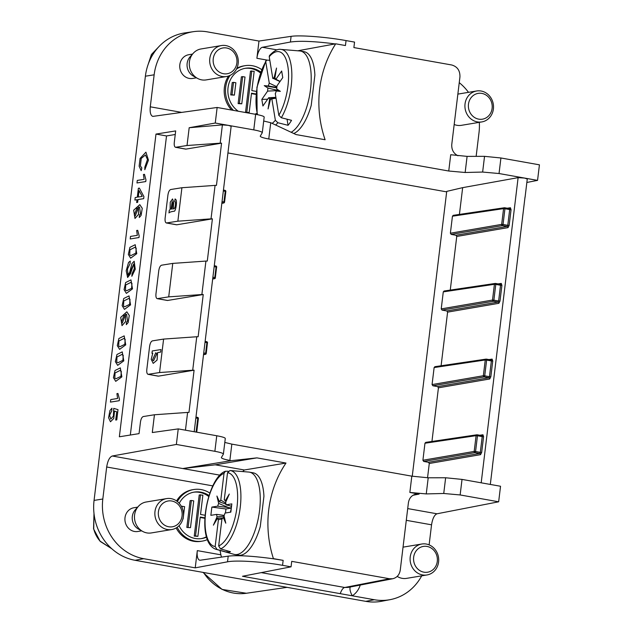 <?xml version="1.0" encoding="UTF-8"?>
<svg xmlns="http://www.w3.org/2000/svg" width="633" height="633" viewBox="0 0 633 633"><rect width="100%" height="100%" fill="white"/><g stroke="black" fill="none" stroke-linecap="round" stroke-linejoin="round"><path stroke-width="0.95" d="M212.799 485.883L106.684 466.996L102.815 499.01L94.064 500.41A52.286 47.538 80.5 0 0 135.098 560.3L365.755 601.35A52.286 47.538 80.5 0 0 381.477 601.287L390.039 599.673A52.104 47.372 80.5 0 0 421.705 575.84M94.064 500.41L145.392 76.205A52.286 47.538 -99.5 0 1 184.955 32.9L193.571 31.65A52.104 47.372 -99.5 0 1 207.458 31.879L258.976 41.05L256.895 58.283A10.46 4.146 100.1 0 1 262.394 47.277L277.072 49.888M446.661 191.87L227.935 152.949M194.086 370.202A4.835 0.617 -173.1 0 0 192.709 370.21L159.556 372.544L148.075 374.332C146.983 373.913 146.563 372.315 146.809 369.537L149.61 346.37C150.116 343.228 151.058 341.393 152.418 340.87L163.599 339.082L196.76 336.748A4.835 0.617 6.9 0 1 198.137 336.74L203.24 294.527L167.65 300.461A5.23 2.073 100.1 0 1 167.357 300.461L157.229 298.657C156.137 298.238 155.718 296.64 155.963 293.862L158.764 270.695C159.279 267.553 160.212 265.718 161.581 265.195L172.762 263.399L205.923 261.073A4.835 0.617 6.9 0 1 207.292 261.057L212.403 218.844L176.805 224.778A5.23 2.073 100.1 0 1 176.512 224.778L166.392 222.982C165.3 222.555 164.881 220.957 165.118 218.179L167.927 195.011C168.433 191.87 169.375 190.042 170.736 189.52L181.916 187.724L215.078 185.39A4.835 0.617 6.9 0 1 216.446 185.382L221.558 143.169A4.835 0.617 -173.1 0 0 220.189 143.177L187.028 145.511L175.547 147.299C174.455 146.88 174.035 145.281 174.281 142.504L175.681 130.92L155.987 134.077L119.352 436.786L139.046 433.629L140.455 422.045C140.961 418.904 141.895 417.076 143.264 416.546L154.444 414.757L187.605 412.423A4.835 0.617 6.9 0 1 188.974 412.415L194.086 370.202L158.487 376.137A5.23 2.073 100.1 0 1 158.195 376.137L148.075 374.332M159.556 372.544L163.599 339.082M161.004 349.551L160.719 352.083L157.593 352.589L157.095 360.082L153.21 363.374L151.224 359.338L152.767 353.174L151.967 353.301L152.252 350.959L161.004 349.551L160.703 352.083L157.577 352.581L157.071 360.082L153.21 363.374M133.777 263.882L127.629 277.515L126.189 270.789L128.554 262.45L130.271 261.065L130.074 263.629L127.455 269.08L128.001 274.912L129.694 272.293L131.965 263.494L134.156 261.271L135.256 269.231L131.838 276.289L132.068 273.685L134.331 268.558L133.769 263.882L130.485 273.725L127.621 277.515M130.968 279.897L132.503 288.87L126.378 293.372L124.068 289.629L125.658 282.524L130.944 279.897L132.487 288.862L126.363 293.364M122.256 351.885L123.791 360.857L117.659 365.352L115.356 361.617L116.947 354.504L122.232 351.885L123.775 360.85L117.651 365.352M124.187 335.886L125.73 344.858L119.597 349.353L117.295 345.618L118.885 338.505L124.171 335.886L125.714 344.85L119.59 349.353M135.217 244.71L136.76 253.683L130.627 258.185L128.325 254.442L129.915 247.337L135.201 244.71L136.744 253.683L130.62 258.177M144.474 174.32L145.97 179.922L145.772 181.56L136.981 182.961L137.266 180.429L144.118 179.337L143.438 174.486L144.474 174.32L145.946 179.922L145.748 181.552L136.981 182.961M145.44 154.998L141.23 158.448L140.407 166.012L141.816 167.887L141.191 170.665L139.133 166.226L140.075 158.44L145.906 152.181L148.454 160.125L144.815 169.739L144.846 167.096L147.481 159.476L145.432 154.998L141.214 158.44L140.391 166.004L141.8 167.88L141.175 170.657M187.028 145.511L189.18 127.731L215.26 123.031L253.77 129.884L255.653 114.328L217.143 107.475L215.26 123.031M217.143 107.475L152.806 116.401C150.63 115.562 149.784 112.365 150.274 106.811L154.151 74.805A52.104 47.372 -99.5 0 1 193.571 31.65M106.684 466.996C107.697 460.761 109.556 457.097 112.27 456.005L219.92 475.161L182.842 468.539L231.251 460.666L229.866 460.42C224.375 459.4 221.534 458.45 221.352 457.58L223.386 454.138C223.212 453.268 220.371 452.326 214.872 451.305L176.362 444.453L112.27 456.005M176.362 444.453L178.245 428.897L152.292 432.537L154.444 414.757M136.989 199.735L134.908 200.068L135.201 197.536L137.298 197.203L138.374 188.27L139.363 188.112L143.913 196.602L143.667 198.667L137.994 199.577L137.654 202.354L136.673 202.513L136.989 199.727L134.892 200.068M137.701 230.309L139.189 235.911L138.991 237.541L130.208 238.95L130.493 236.418L137.337 235.326L136.657 230.475L137.701 230.309L139.173 235.911L138.975 237.541L130.208 238.95M129.029 295.896L130.572 304.869L124.448 309.371L122.137 305.628L123.72 298.523L129.013 295.896L130.548 304.861L124.448 309.371M120.317 367.884L121.86 376.857L115.728 381.351L113.426 377.616L115.008 370.503L120.302 367.884L121.837 376.849L115.712 381.351M114.526 411.102L113.758 418.453L110.482 421.768L108.575 417.733L109.936 410.524L111.954 408.214L111.748 410.857L109.596 415.264L110.791 419.093L113.378 416.158L113.742 408.364L117.999 409.646L116.781 419.885L115.728 420.051L116.725 411.83L114.51 411.094L113.742 418.445L110.482 421.768M113.742 408.364L118.015 409.646L116.757 419.885L115.728 420.051M117.952 393.465L119.447 399.067L119.249 400.705L110.459 402.113L110.751 399.581L117.596 398.481L116.915 393.631L117.952 393.465L119.431 399.067L119.233 400.697L110.459 402.113M126.592 314.284L125.516 314.284L125.556 321.596L122.011 325.639L120.697 317.362L126.822 311.816L129.298 315.495L128.143 322.553L126.299 324.666L126.513 322.165L127.549 321.066L126.584 314.277L125.516 314.284M139.561 207.11L138.485 207.118L138.524 214.429L134.979 218.464L133.666 210.188L139.79 204.649L142.251 208.32L141.088 215.378L139.284 217.499L141.112 215.378L142.267 208.32L139.79 204.649M212.403 218.844A4.835 0.617 -173.1 0 0 211.026 218.852L177.865 221.186L166.384 222.974M177.865 221.186L181.916 187.724M175.096 198.912L176.053 199.846C177.169 202.584 175.444 211.81 174.146 211.2C171.195 211.62 169.462 212.197 168.971 212.941L169.272 210.298L170.119 209.665L170.23 202.212L172.548 198.936L173.671 202.267L173.402 208.945C175.745 208.977 176.101 201.072 174.653 201.405L175.096 198.912L176.069 199.854C177.185 202.584 175.468 211.818 174.17 211.2L174.17 211.2C171.179 211.612 169.446 212.197 168.956 212.941M172.548 198.936L173.687 202.267L173.387 208.937M224.802 442.435L231.836 444.129L411.822 476.158L428.209 477.796L445.64 477.765L462.027 479.403L500.537 486.255L498.654 501.803L436.976 513.79C434.357 514.898 432.553 518.569 431.548 524.812L406.283 520.318M429.119 544.886L431.548 524.812M479.316 122.343A52.104 47.372 -99.5 0 1 479.015 132.613L476.143 156.359M526.854 182.462L537.552 180.381L539.435 164.833L500.925 157.981L499.041 173.529L524.464 178.055L518.118 177.644L462.66 187.645L459.416 214.421M438.432 387.815L437.617 386.613L488.898 377.774A1.044 0.95 -99.8 0 1 489.713 378.977L438.432 387.815L431.943 441.454M429.277 463.491L428.454 462.288L479.735 453.457A1.044 0.95 -99.8 0 1 480.558 454.652L429.277 463.491L427.544 477.788M507.239 208.217L510.435 207.743L511.06 209.665L509.154 225.419L508.03 227.619L456.749 236.457L450.261 290.096M447.594 312.132L446.771 310.938L498.052 302.099A1.044 0.95 -99.8 0 1 498.875 303.302L447.594 312.132L441.098 365.771M490.314 484.435L492.482 466.521A4.835 0.617 -173.1 0 0 492.427 466.418L497.538 424.205A4.835 0.617 6.9 0 1 497.585 424.308A4.835 0.617 6.9 0 1 497.514 424.403M497.585 424.308L501.637 390.846A4.835 0.617 -173.1 0 0 501.581 390.743L506.693 348.522A4.835 0.617 6.9 0 1 506.748 348.633L510.799 315.171A4.835 0.617 -173.1 0 0 510.744 315.06L515.855 272.847A4.835 0.617 6.9 0 1 515.903 272.958L519.954 239.496A4.835 0.617 -173.1 0 0 519.899 239.385L525.01 197.172A4.835 0.617 6.9 0 1 525.066 197.274A4.835 0.617 6.9 0 1 524.986 197.369M203.24 294.527A4.835 0.617 -173.1 0 0 201.872 294.535L168.71 296.869L172.762 263.399M168.71 296.869L157.229 298.657M537.552 180.381L524.464 178.055L527.273 178.989L525.066 197.274M189.18 127.731L222.397 124.899L228.347 125.358L231.156 126.291L194.196 431.738M459.249 82.662A52.104 47.372 -99.5 0 1 468.507 92.339M231.623 110.055A26.143 23.769 -99.5 0 1 228.537 76.015M236.861 68.277A26.143 23.769 -99.5 0 1 243.721 65.903L245.011 65.69A26.143 23.769 -99.5 0 1 261.666 69.598M192.519 54.09L188.729 54.723A12.027 10.935 80.5 0 0 187.866 54.905A12.027 10.935 80.5 0 0 182.953 74.805A12.027 10.935 80.5 0 0 192.685 78.445L196.475 77.812M457.968 155.781C453.537 153.479 451.471 149.689 451.772 144.411L459.938 76.965C460.12 70.619 457.382 66.631 451.733 64.985L353.887 47.578L354.551 42.095L346.045 40.583L345.444 45.544L335.712 43.812A104.572 95.085 -99.5 0 0 325.109 139.743L296.046 134.568L270.734 122.707L268.764 138.991C263.265 137.97 260.432 137.029 260.25 136.158L262.284 132.716C262.102 131.846 259.269 130.904 253.77 129.884M448.75 171.021L450.72 154.737L467.099 156.375L465.152 172.493L448.75 171.021L268.764 138.991M467.099 156.375L484.538 156.343L500.925 157.981M255.653 114.328C261.152 115.348 263.993 116.243 264.183 117.018L262.284 132.724M263.7 121.014L270.734 122.707M297.716 50.79L335.118 43.914C314.886 41.295 299.987 40.662 290.412 42.031L291.101 36.358L258.976 41.05M291.101 36.358C299.836 34.942 326.027 36.951 346.045 40.583M412.249 476.238L446.724 191.388L462.66 187.645M499.041 173.529L482.639 172.057L484.538 156.343M465.152 172.493L482.639 172.057M290.412 42.031L262.394 47.277M233.427 110.379A26.143 23.769 -99.5 0 1 230.111 75.374M236.473 69.076A26.143 23.769 -99.5 0 1 245.011 65.69M255.17 114.249A23.532 21.395 80.5 0 0 256.903 113.679M260.772 72.027A23.532 21.395 80.5 0 0 245.438 68.269A23.532 21.395 80.5 0 0 228.196 86.594A23.532 21.395 80.5 0 0 238.309 111.242M254.798 114.177A23.532 21.395 80.5 0 0 256.848 113.378M260.44 72.977A23.532 21.395 80.5 0 0 244.797 68.388M256.049 94.436L251.467 93.621M256.088 94.001L251.515 93.186L249.18 112.492L245.533 112.286L250.518 71.102L254.165 71.307L251.831 90.606L256.357 91.413M238.127 103.606L241.371 76.83L242.661 76.617L245.018 77.036L241.782 103.812L238.127 103.606L239.416 103.393L242.661 76.617M230.729 94.926L232.224 82.567L233.514 82.353L235.88 82.773L234.384 95.132L230.729 94.926L232.018 94.713L233.514 82.353M234.384 95.132L232.018 94.713M241.782 103.812L239.416 103.393M249.18 112.492L245.533 112.286M246.815 112.065L251.799 70.88M175.547 147.299L185.675 149.103A5.23 2.073 -79.9 0 0 185.967 149.103L221.558 143.169M155.987 134.077L166.519 135.953L175.246 134.497M130.327 435.029L166.519 135.953M456.749 236.457L455.926 235.262L451.202 234.416L450.38 233.221L452.445 216.201L453.228 215.339L504.359 207.759A1.044 0.95 81.6 0 0 503.575 208.629L504.944 208.724L503.037 224.478L501.668 224.383L503.575 208.629L452.445 216.201M222.048 201.563L224.557 202.109M446.771 310.938L442.048 310.099L441.225 308.896L443.282 291.876L444.073 291.014L495.204 283.442A1.044 0.95 81.6 0 0 494.413 284.304L495.781 284.399L493.882 300.161L492.506 300.058L494.413 284.304L443.282 291.876M437.617 386.613L432.885 385.774L432.062 384.571L434.127 367.559L434.911 366.689L486.041 359.117A1.044 0.95 81.6 0 0 485.258 359.979L486.627 360.082L484.72 375.836L483.351 375.741L485.258 359.979L434.127 367.559M203.739 352.913L206.247 353.459L207.442 342.888M428.454 462.288L423.73 461.449L422.907 460.254L424.965 443.235L425.756 442.372L476.886 434.792A1.044 0.95 81.6 0 0 476.095 435.662L477.472 435.757L475.565 451.511L474.188 451.416L476.095 435.662L424.965 443.235M178.245 428.897L216.755 435.757C222.254 436.77 225.095 437.664 225.285 438.44M231.251 460.666L256.919 457.873L285.989 463.047A104.572 95.085 80.5 0 0 273.409 558.63L283.149 560.363L282.547 565.324L291.053 566.836L242.494 576.267L374.372 599.736A52.104 47.372 80.5 0 0 390.039 599.673M186.838 527.447L190.493 527.653L193.73 500.885L191.364 500.466L190.082 500.679L186.838 527.447L190.493 527.653M193.508 492.229A23.532 21.395 -99.5 0 1 199.537 492.371A23.532 21.395 -99.5 0 1 208.732 496.494M206.437 536.792A23.532 21.395 -99.5 0 1 201.247 538.628M200.17 517.462L204.918 518.308M205.132 515.27L200.534 514.455L202.876 495.148L199.221 494.943L194.236 536.127L197.892 536.333L200.226 517.026L204.942 517.865M221.471 557.119L220.87 554.817A104.572 95.085 -99.5 0 1 220.062 550.441M209.847 493.083A26.143 23.769 80.5 0 0 193.722 489.538L192.432 489.752A26.143 23.769 80.5 0 0 176.575 500.94M176.132 527.962A26.143 23.769 80.5 0 0 201.033 541.326L202.323 541.112A26.143 23.769 80.5 0 0 207.323 539.64M102.815 499.01A52.104 47.372 80.5 0 0 143.707 558.694L195.225 567.856L197.314 550.623L220.87 554.817M141.65 530.85L137.859 531.483A12.027 10.935 -99.5 0 1 128.127 527.835A12.027 10.935 -99.5 0 1 133.041 507.935A12.027 10.935 -99.5 0 1 133.903 507.753L137.693 507.12M291.053 566.836L291.718 561.352L389.556 578.76L392.753 578.744C396.954 577.66 399.455 574.804 400.254 570.151L408.42 502.705C409.219 498.06 411.719 495.196 415.921 494.12L419.117 494.096L412.945 495.291M428.209 477.796L426.254 493.914L409.852 492.45L419.117 494.096M498.654 501.803L460.144 494.951L443.741 493.479L445.64 477.765M426.254 493.914L443.741 493.479M282.547 565.324C262.529 561.685 236.291 560.015 227.516 561.819L195.225 567.856M227.516 561.819L228.204 556.138C237.731 555.117 252.607 555.98 272.823 558.71L283.149 560.363M228.204 556.138L200.321 560.213A10.46 4.146 100.1 0 1 199.775 560.205A10.46 4.146 100.1 0 1 197.314 550.623M182.842 468.539L215.267 464.82L256.919 457.873M215.267 464.82L244.338 469.987L285.989 463.047M242.7 471.569L244.338 469.987M193.722 489.538A26.143 23.769 80.5 0 0 177.39 501.558M177.185 527.289A26.143 23.769 80.5 0 0 202.323 541.112M179.25 503.322A23.532 21.395 -99.5 0 1 194.149 492.11A23.532 21.395 -99.5 0 1 200.819 492.158A23.532 21.395 -99.5 0 1 209.025 495.552M206.532 537.148A23.532 21.395 -99.5 0 1 201.887 538.533A23.532 21.395 -99.5 0 1 179.068 525.683M183.095 518.973L184.591 506.622L181.37 506.345M182.225 506.202L182.043 507.706M191.364 500.466L188.128 527.234M200.511 494.729L195.526 535.914L194.236 536.127M195.526 535.914L197.892 536.333M261.255 572.628L344.716 587.479L348.126 587.408M350.31 586.989A10.46 4.043 -123.1 0 0 352.304 595.811C356.11 593.263 358.761 589.679 360.248 585.058M272.823 558.71L273.409 558.63M335.118 43.914L335.712 43.812M229.993 470.525A40.021 16.173 100.2 0 1 240.247 507.31A40.021 16.173 100.2 0 1 220.506 548.906L218.67 545.947A37.418 15.121 -79.8 0 0 237.011 507.104A37.418 15.121 -79.8 0 0 227.532 472.716L229.993 470.525L240.2 471.363A41.003 16.569 100.2 0 1 240.2 471.363A41.003 16.569 100.2 0 1 240.192 471.363L248.801 472.068A41.825 16.901 100.2 0 1 249.449 472.155L253.216 472.827A41.825 16.901 -79.8 0 1 263.937 496.232L260.274 526.553A41.825 16.901 -79.8 0 1 240.849 555.188A41.825 16.901 -79.8 0 1 238.443 555.173L234.677 554.5A41.825 16.901 100.2 0 1 234.044 554.35L215.821 549.254A40.021 16.173 100.2 0 0 217.008 549.468L215.165 546.501A37.418 15.121 -79.8 0 1 205.685 512.121A37.418 15.121 -79.8 0 1 224.027 473.278L225.411 471.276L228.212 471.221M231.559 506.202L226.013 504.825L231.836 503.892L230.839 512.129L225.016 513.062A10.801 4.36 100.2 0 1 224.027 515.784L225.775 523.182L223.22 517.375L224.399 517.335M224.288 499.532A10.801 4.36 100.2 0 1 225.206 500.925L229.304 494.056L225.657 502.317A10.801 4.36 100.2 0 1 226.013 504.825M217.681 506.163A10.801 4.36 100.2 0 1 218.67 503.433L228.45 507.555L217.681 506.163L211.857 507.088L225.949 508.987L231.322 508.133M224.209 515.381L216.684 514.4L210.86 515.333L211.857 507.088M216.684 514.4A10.801 4.36 100.2 0 0 217.04 516.908L224.114 516.156M222.08 518.957L218.417 519.693A10.801 4.36 100.2 0 1 217.491 518.292L222.84 517.968M223.22 517.375A10.801 4.36 100.2 0 1 221.914 519.131M221.961 518.767L218.662 546.034M227.54 472.622L224.24 499.896M226.076 501.36L225.206 500.925M225.467 512.991L225.949 508.987M231.33 508.07L228.45 507.555M231.013 506.06L231.385 507.634M225.957 504.153L219.485 501.842L216.921 496.043L218.67 503.433M217.04 516.908L213.4 525.161L217.491 518.292M231.219 508.964A7.398 2.991 -79.8 0 0 230.507 512.184M225.823 503.116L220.782 500.086M219.485 501.842A10.801 4.36 100.2 0 1 220.782 500.094M220.743 500.458L224.042 473.183M215.157 546.596L218.456 519.329M220.506 548.906L230.483 551.691A41.003 16.569 100.2 0 1 228.703 552.182A41.003 16.569 100.2 0 1 226.978 552.253L227.16 550.765M226.978 552.253L217.008 549.468M249.449 472.155A41.825 16.901 100.2 0 1 259.174 513.41A41.825 16.901 100.2 0 1 237.082 554.508A41.825 16.901 100.2 0 1 234.677 554.5M269.531 55.514C274.002 50.782 277.784 48.749 280.886 49.406L299.741 50.957A41.825 16.901 100.2 0 1 300.39 51.036L304.156 51.716A41.825 16.901 -79.8 0 1 314.886 75.121L311.214 105.434A41.825 16.901 -79.8 0 1 293.815 133.484M275.893 97.347L268.693 97.711L262.917 105.988L261.833 99.397L267.617 91.12A10.801 4.36 100.2 0 1 267.941 88.074L278.37 90.535L267.617 91.12M268.701 97.711A10.801 4.36 100.2 0 0 269.705 98.851L275.956 97.751M279.96 81.309L275.885 79.283L281.669 71.007L282.753 77.598L276.969 85.874A10.801 4.36 100.2 0 1 276.645 88.921L280.348 91.35L276.217 91.01A10.801 4.36 100.2 0 1 275.315 93.85M279.968 81.578L272.744 78.168A10.801 4.36 100.2 0 1 274.057 77.851L276.526 68.055L274.88 78.144A10.801 4.36 100.2 0 1 275.885 79.283M275.474 78.682L274.057 77.851M276.914 86.753L269.27 83.145A10.801 4.36 100.2 0 0 268.368 85.985L276.85 87.401M269.705 98.851L268.06 108.939L270.528 99.144A10.801 4.36 100.2 0 0 271.027 99.128A10.801 4.36 100.2 0 0 271.842 98.827L276.035 98.234M268.368 85.985L264.238 85.645L267.941 88.074M269.318 83.437L265.741 61.623M275.371 120.341L271.794 98.534M271.494 98.985L270.528 99.144M267.64 99.215L261.833 99.397M279.39 90.725L278.37 90.535M276.479 87.837L264.238 85.645M275.268 93.557L278.844 115.372M269.215 56.646L272.791 78.46M269.508 55.546L269.231 56.725A37.418 15.121 -79.8 0 1 287.841 66.243A37.418 15.121 -79.8 0 1 278.837 115.293L281.321 117.746L291.536 120.333A41.003 16.569 100.2 0 1 288.062 125.31L287.058 119.202M257.584 114.7A37.418 15.121 -79.8 0 1 265.749 61.694L266.58 60.135L269.808 60.254M288.062 125.31L277.847 122.723L275.355 120.27A37.418 15.121 -79.8 0 1 272.459 123.118M300.39 51.036A41.825 16.901 100.2 0 1 310.605 88.596A41.825 16.901 100.2 0 1 291.227 132.234M422.385 546.619A13.071 11.885 80.5 0 0 417.044 568.244A13.071 11.885 80.5 0 0 436.984 563.069A13.071 11.885 80.5 0 0 422.385 546.619M420.692 544.253A15.683 14.258 -99.5 0 1 421.815 544.016A15.683 14.258 -99.5 0 1 438.218 564.003A15.683 14.258 -99.5 0 1 426.982 574.962A15.683 14.258 -99.5 0 1 414.291 570.214A15.683 14.258 -99.5 0 1 420.692 544.253M426.982 574.962L406.584 578.364A15.683 14.258 -99.5 0 1 397.817 576.782A15.683 14.258 -99.5 0 1 397.2 576.418M167.144 501.194A13.071 11.885 80.5 0 0 161.811 522.826A13.071 11.885 80.5 0 0 181.75 517.652A13.071 11.885 80.5 0 0 167.144 501.194M165.45 498.836A15.683 14.258 -99.5 0 1 166.582 498.598A15.683 14.258 -99.5 0 1 182.977 518.577A15.683 14.258 -99.5 0 1 171.741 529.544A15.683 14.258 -99.5 0 1 159.049 524.789A15.683 14.258 -99.5 0 1 165.45 498.836M171.741 529.544L151.342 532.939A15.683 14.258 -99.5 0 1 142.575 531.364A15.683 14.258 -99.5 0 1 138.651 528.191A15.683 14.258 -99.5 0 1 138.405 506.337A15.683 14.258 -99.5 0 1 145.06 502.238A15.683 14.258 -99.5 0 1 146.183 502.001L166.582 498.598M142.575 531.364L138.437 529.053A12.027 10.935 -99.5 0 1 135.43 526.616A12.027 10.935 -99.5 0 1 135.24 509.866L138.405 506.337M477.211 93.581A13.071 11.885 80.5 0 0 471.87 115.214A13.071 11.885 80.5 0 0 491.809 110.039A13.071 11.885 80.5 0 0 477.211 93.581M475.518 91.223A15.683 14.258 -99.5 0 1 476.641 90.986A15.683 14.258 -99.5 0 1 493.036 110.965A15.683 14.258 -99.5 0 1 481.8 121.924A15.683 14.258 -99.5 0 1 469.108 117.176A15.683 14.258 -99.5 0 1 475.518 91.223M481.8 121.924L461.41 125.326A15.683 14.258 -99.5 0 1 454.185 124.495M221.969 48.163A13.071 11.885 80.5 0 0 216.628 69.788A13.071 11.885 80.5 0 0 236.568 64.613A13.071 11.885 80.5 0 0 221.969 48.163M220.276 45.798A15.683 14.258 -99.5 0 1 221.4 45.56A15.683 14.258 -99.5 0 1 237.802 65.547A15.683 14.258 -99.5 0 1 226.559 76.506A15.683 14.258 -99.5 0 1 213.875 71.758A15.683 14.258 -99.5 0 1 220.276 45.798M226.559 76.506L206.168 79.908A15.683 14.258 -99.5 0 1 197.401 78.326A15.683 14.258 -99.5 0 1 193.476 75.153A15.683 14.258 -99.5 0 1 193.231 53.299A15.683 14.258 -99.5 0 1 199.878 49.2A15.683 14.258 -99.5 0 1 201.009 48.963L221.4 45.56M197.401 78.326L193.263 76.015A12.027 10.935 -99.5 0 1 190.256 73.586A12.027 10.935 -99.5 0 1 190.066 56.828L193.231 53.299M172.152 209.135L172.69 202.837L172.129 201.626L171.124 208.906L172.168 209.143M172.136 201.626L171.139 208.906M139.363 188.112L143.897 196.602L143.667 198.667L137.97 199.569L137.654 202.354L136.649 202.513M139.062 190.596L138.279 197.045L142.227 196.412L139.062 190.596L138.303 197.037M139.268 217.491L139.482 214.991L140.518 213.891L139.553 207.11L138.469 207.11L138.508 214.421L134.964 218.464M137.962 208.748L137.084 207.774L134.346 214.975L135.272 215.893L137.962 208.748M137.092 207.774L134.362 214.975L135.28 215.893M136.206 248.16L134.908 247.297L129.931 249.806L129.686 254.83L130.865 255.597L135.858 253.145L136.206 248.16M134.916 247.305L129.955 249.813L129.71 254.838L130.873 255.597M131.949 283.347L130.651 282.484L125.674 284.992L125.429 290.017L126.608 290.784L131.601 288.332L131.949 283.347M130.659 282.484L125.69 285L125.453 290.017L126.616 290.784M130.01 299.346L128.713 298.483L123.744 300.991L123.498 306.016L124.669 306.783L129.662 304.331L130.01 299.346M128.728 298.483L123.759 300.991L123.514 306.016L124.677 306.783M126.837 311.824L129.274 315.495L128.119 322.545L126.299 324.666M125.5 314.284L125.54 321.596L121.987 325.639M124.994 315.922L124.115 314.941L121.378 322.15L122.304 323.059L124.994 315.922M124.123 314.941L121.394 322.15L122.311 323.067M125.168 339.335L123.878 338.473L118.901 340.973L118.656 346.006L119.827 346.765L124.82 344.32L125.168 339.335M123.886 338.473L118.917 340.981L118.672 346.006L119.843 346.773M123.237 355.335L121.94 354.472L116.963 356.972L116.717 362.005L117.896 362.764L122.889 360.319L123.237 355.335M121.947 354.472L116.978 356.98L116.741 362.005L117.904 362.772M121.299 371.334L120.001 370.471L115.032 372.972L114.787 378.004L115.958 378.763L120.95 376.319L121.299 371.334M120.017 370.471L115.048 372.979L114.802 378.004L115.966 378.771M145.93 152.189L148.439 160.117L144.815 169.739M111.954 408.214L111.724 410.857L109.572 415.272L110.783 419.093M134.18 261.271L135.233 269.223L131.838 276.289M130.271 261.065L130.058 263.621L127.431 269.096L127.993 274.904M155.789 352.755L152.521 359.884L153.558 360.81L156.818 353.689L155.773 352.755L152.498 359.884L153.55 360.81M152.767 353.174L151.967 353.301M203.502 572.477A48.393 44.001 80.5 0 0 246.379 593.263L287.081 587.353M154.151 74.805L145.392 76.205M479.767 435.251L482.963 434.776A1.044 0.95 -98.4 0 1 482.188 435.639M480.558 454.652L481.673 452.453L483.58 436.699L482.963 434.776M518.118 177.644L481.191 482.813M495.212 284.32L495.797 284.233M498.084 283.901L501.281 283.426A1.044 0.95 -98.4 0 1 500.299 284.296M498.875 303.302L499.991 301.102L501.898 285.341L501.281 283.426M486.049 360.003L486.642 359.916M488.929 359.576L492.118 359.101A1.044 0.95 -98.4 0 1 491.35 359.963M489.713 378.977L490.836 376.777L492.743 361.024L492.118 359.101M196.76 336.748L192.709 370.21M187.605 412.423L185.453 430.187M205.923 261.073L201.872 294.535M215.078 185.39L211.026 218.852M222.397 124.899L220.189 143.177M150.274 106.811L181.829 112.421M266.841 60.056L256.895 58.283M175.847 147.299L185.967 149.103M455.926 235.262L507.215 226.424L502.483 225.585L451.202 234.416M450.38 233.221L501.668 224.383A1.044 0.95 80.2 0 0 502.483 225.585A1.044 0.411 100.1 0 0 503.037 224.478L507.777 225.324L509.684 209.57L504.944 208.724A1.044 0.411 100.1 0 0 504.699 207.766A1.044 1.044 0 0 0 504.359 207.759A1.044 0.95 81.6 0 1 504.643 207.766A1.044 0.411 100.1 0 1 504.699 207.766L509.423 208.605L509.684 209.57L511.06 209.665M504.746 207.782L509.367 208.605M221.843 203.288L223.402 203.003L221.906 202.734M223.338 190.952L225.237 191.293L223.955 201.903A1.044 0.411 -79.9 0 1 223.402 203.003A1.044 0.957 79.5 0 0 224.47 202.141L223.884 202.251M223.441 190.066L224.937 190.335A1.044 0.411 -79.9 0 1 224.992 190.335L223.441 190.058M510.435 207.743A1.044 0.95 -98.4 0 1 509.462 208.621M509.154 225.419L507.777 225.324L507.215 226.424A1.044 0.95 -99.8 0 1 508.03 227.619M224.47 202.418A1.044 1.044 0 0 1 223.71 203.003A1.044 0.957 79.5 0 0 223.718 203.003L221.835 203.351M224.565 202.101L225.846 191.49A1.044 1.044 0 0 0 224.992 190.335A1.044 0.411 -79.9 0 1 225.237 191.293L225.759 191.53M166.685 222.982L176.805 224.778M212.68 278.971L214.247 278.678L212.751 278.409M214.286 265.741L215.774 266.01A1.044 0.411 -79.9 0 1 215.837 266.01L214.286 265.733M212.894 277.238L214.793 277.578L216.082 266.968L214.176 266.628M441.225 308.896L492.506 300.058A1.044 0.95 80.2 0 0 493.329 301.261A1.044 0.411 100.1 0 0 493.882 300.161L498.622 300.999L498.052 302.099L493.329 301.261L442.048 310.099M495.592 283.465L500.268 284.288L495.536 283.442A1.044 0.411 100.1 0 1 495.781 284.399L500.529 285.246L498.622 300.999L499.991 301.102M500.212 284.288L500.529 285.246L501.898 285.341M212.68 279.026L214.555 278.678A1.044 1.044 0 0 0 215.402 277.776L214.793 277.578A1.044 0.411 -79.9 0 1 214.247 278.678A1.044 0.957 79.5 0 0 214.555 278.678L214.555 278.678A1.044 0.957 79.5 0 0 215.315 277.816L216.597 267.205M216.082 266.968L216.692 267.166A1.044 1.044 0 0 0 215.837 266.01A1.044 0.411 -79.9 0 1 216.082 266.968M157.53 298.657L167.65 300.461M203.525 354.646L205.084 354.353L203.597 354.092M205.021 342.311L206.92 342.643L205.638 353.254A1.044 0.411 -79.9 0 1 205.084 354.353A1.044 0.957 79.5 0 0 206.16 353.491L205.575 353.602M205.124 341.424L206.619 341.685A1.044 0.411 -79.9 0 1 206.674 341.685L205.124 341.416M432.062 384.571L483.351 375.741A1.044 0.95 80.2 0 0 484.166 376.936A1.044 0.411 100.1 0 0 484.72 375.836L489.467 376.682L488.898 377.774L484.166 376.936L432.885 385.774M486.437 359.14L491.335 359.963A1.044 0.95 -98.4 0 1 491.145 359.971L486.381 359.125A1.044 0.411 100.1 0 1 486.627 360.082L491.374 360.921L489.467 376.682L490.836 376.777M491.05 359.963L491.374 360.921L492.743 361.024M206.152 353.776A1.044 1.044 0 0 1 205.393 354.353A1.044 0.957 79.5 0 0 205.401 354.353L203.517 354.702M206.92 342.643L207.529 342.841A1.044 1.044 0 0 0 206.674 341.685A1.044 0.411 -79.9 0 1 206.92 342.643M148.367 374.332L158.487 376.137M195.969 417.1L197.464 417.369A1.044 0.411 -79.9 0 1 197.52 417.369L195.969 417.092M196.103 432.078L197.765 418.326L195.858 417.986M422.907 460.254L474.188 451.416A1.044 0.95 80.2 0 0 475.011 452.611A1.044 0.411 100.1 0 0 475.565 451.511L480.305 452.358L479.735 453.457L475.011 452.611L423.73 461.449M477.274 434.816L481.95 435.639L477.227 434.8A1.044 0.411 100.1 0 1 477.472 435.757L482.211 436.604L480.305 452.358L481.673 452.453M481.895 435.639L482.211 436.604L483.58 436.699M196.721 432.189L198.374 418.524A1.044 1.044 0 0 0 197.52 417.369A1.044 0.411 -79.9 0 1 197.765 418.326L198.287 418.563M409.852 492.45L411.822 476.158M231.836 444.129L229.866 460.42M340.261 593.667A10.46 4.146 -79.9 0 1 344.716 587.479L389.556 578.76M462.027 479.403L460.144 494.951M407.707 508.584L436.976 513.79M143.707 558.694L135.098 560.3M374.372 599.736L365.755 601.35M214.872 451.305L216.755 435.757M94.024 513.751L93.724 528.856A27.045 24.592 80.5 0 0 100.109 541.16L111.717 548.684L100.212 541.421L93.565 528.864L93.993 513.458M159.089 46.462L151.706 54.209L147.948 65.009M277.847 122.723A40.021 16.173 100.2 0 1 275.909 124.796M280.886 49.406A40.021 16.173 100.2 0 1 291.853 75.01A40.021 16.173 100.2 0 1 281.321 117.746M246.379 593.263L222.064 589.426L202.987 572.382M392.761 578.736L348.134 587.408M223.386 454.146L225.293 438.44M147.734 65.65L151.398 54.588L159.112 46.438M225.498 471.237C207.363 476.863 194.632 541.579 215.821 549.254M265.892 60.721L256.935 87.267L257.117 114.605M403.039 547.149L421.815 544.016M397.184 576.434L397.817 576.782M457.865 94.111L476.641 90.986"/></g></svg>
